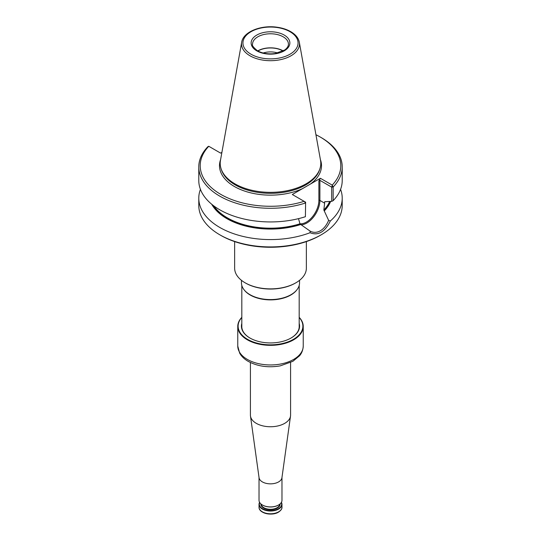 <?xml version="1.0" encoding="UTF-8"?>
<svg xmlns="http://www.w3.org/2000/svg" width="541" height="541" viewBox="0 0 541 541"><rect width="100%" height="100%" fill="white"/><g stroke="black" fill="none" stroke-linecap="round" stroke-linejoin="round"><path stroke-width="0.81" d="M306.362 241.584L306.362 268.174A35.862 20.7 180 0 1 295.859 282.815L295.352 283.105A35.145 20.288 180 0 1 245.648 283.105L245.141 282.815A35.862 20.7 180 0 1 245.141 282.815A35.862 20.7 180 0 1 234.638 268.174L234.638 241.584M241.455 280.312L241.455 282.815A29.045 16.771 0 0 0 243.984 289.658A29.045 16.771 0 0 0 249.962 294.669A29.045 16.771 0 0 0 297.016 289.658A29.045 16.771 0 0 0 299.545 282.815L299.545 280.312M295.859 282.815A35.862 20.7 180 0 1 245.147 282.815M243.984 289.658L244.316 290.084A28.687 16.561 0 0 0 250.213 295.028A28.687 16.561 0 0 0 296.684 290.084L297.016 289.658M277.804 53.011A14.884 8.595 0 0 0 263.197 53.011M283.105 51.003A17.711 10.225 0 0 0 257.895 51.003M283.261 50.915A17.927 10.353 0 0 0 257.739 50.915M241.678 42.239L220.471 160.319A50.293 29.038 0 0 0 221.113 168.812A50.293 29.038 0 0 0 234.936 183.845A50.293 29.038 0 0 0 285.235 191.074A50.293 29.038 0 0 0 319.887 168.812A50.293 29.038 0 0 0 320.529 160.319L299.322 42.239C298.517 38.269 295.927 34.908 291.558 32.156C287.575 29.687 282.801 28.051 277.222 27.253C261.114 24.758 243.207 31.777 241.678 42.239A28.977 16.73 0 0 0 250.01 55.797A28.977 16.73 0 0 0 282.957 59.07A28.977 16.73 0 0 0 299.322 42.239M221.905 152.359L220.6 153.11L208.731 146.253L207.845 146.719A71.716 41.407 0 0 0 198.784 166.871A71.716 41.407 0 0 0 305.401 203.044L304.482 201.536L305.611 202.185L305.401 216.704A71.716 41.407 0 0 1 198.784 180.532L198.784 166.871M304.482 201.536L292.309 194.51L320.4 178.287L332.221 185.11A70.283 40.575 0 0 0 320.198 137.008A70.283 40.575 0 0 0 315.937 134.736M208.779 146.286A70.283 40.575 0 0 0 220.802 194.388A70.283 40.575 0 0 0 304.123 201.333M332.221 185.11L333.155 187.017A71.716 41.407 0 0 0 342.216 166.871A71.716 41.407 0 0 0 321.212 137.59L320.198 137.008M320.4 178.287L318.879 180.924L319.893 180.336L331.674 187.139L333.155 187.017L333.155 200.677L331.674 201.36L331.674 187.139L332.269 185.495M333.155 200.677A71.716 41.407 0 0 0 342.216 180.532L342.216 166.871M305.611 202.185L305.401 216.704M331.674 201.36L325.046 201.698M213.763 205.857A60.957 35.192 0 0 0 299.978 223.791L300.755 224.495A61.694 35.618 0 0 1 211.7 204.241M299.978 223.791L298.578 218.929M319.893 180.336L319.893 200.42L324.62 203.152L324.62 201.921A60.957 35.192 180 0 0 324.87 201.644M324.62 203.152L323.856 210.003A60.957 35.192 0 0 0 329.652 201.489M330.625 201.428A61.694 35.618 0 0 1 324.269 210.922L323.856 210.003M324.269 210.922L328.624 220.343L330.321 221.019A71.716 41.407 0 0 0 342.216 198.182A71.716 41.407 0 0 0 340.573 189.357M200.427 189.357A71.716 41.407 0 0 0 198.784 198.182A71.716 41.407 0 0 0 236.539 234.645A71.716 41.407 0 0 0 310.054 232.718L310.135 231.122M300.755 224.495L310.047 231.068C316.776 234.747 324.553 230.25 328.624 220.343M330.321 221.019C324.87 232.062 318.115 235.964 310.054 232.718M342.216 198.182L342.216 205.519A71.716 41.407 180 0 1 321.212 234.794A71.716 41.407 180 0 1 219.788 234.794A71.716 41.407 180 0 1 198.784 205.519L198.784 198.182M321.212 234.794L320.198 235.382A70.283 40.575 180 0 1 220.802 235.382L219.788 234.794M241.813 317.33A32.737 18.901 0 0 0 237.763 326.433L237.763 339.613A32.737 18.901 0 0 0 237.763 339.674L237.763 342.013A32.737 18.901 0 0 1 237.763 341.953A32.737 18.901 0 0 1 237.763 341.892M237.763 326.433A32.737 18.901 0 0 0 247.352 339.802A32.737 18.901 0 0 0 283.031 343.9A32.737 18.901 0 0 0 303.237 326.433A32.737 18.901 0 0 0 299.187 317.33M241.813 317.472A32.379 18.692 0 0 0 247.602 339.363A32.379 18.692 0 0 0 289.678 341.209A32.379 18.692 0 0 0 299.187 317.472M241.813 323.39A29.079 16.791 0 0 0 249.935 338.017A29.079 16.791 0 0 0 291.065 338.017A29.079 16.791 0 0 0 299.187 323.39M290.936 338.091A28.72 16.582 0 0 0 299.22 326.433A28.72 16.582 0 0 0 299.187 325.608M241.813 325.608A28.72 16.582 0 0 0 241.78 326.433A28.72 16.582 0 0 0 250.064 338.091M281.415 502.346A11.476 6.627 180 0 1 281.976 504.395A11.476 6.627 180 0 1 278.615 509.081A11.476 6.627 180 0 1 266.111 510.515A11.476 6.627 180 0 1 259.024 504.395A11.476 6.627 180 0 1 259.585 502.346M281.313 502.508A11.185 6.458 180 0 1 278.412 508.729A11.185 6.458 180 0 1 264.921 509.757A11.185 6.458 180 0 1 259.687 502.508M262.486 505.037A11.185 6.458 0 0 0 262.588 505.098A11.185 6.458 0 0 0 278.412 505.098A11.185 6.458 0 0 0 278.514 505.037M259.024 477.487L259.024 500.297A11.476 6.627 0 0 0 262.385 504.976A11.476 6.627 0 0 0 278.615 504.976A11.476 6.627 0 0 0 281.976 500.297L281.976 477.487M250.422 362.538L250.422 415.15A20.078 11.591 0 0 0 250.483 416.083A20.078 11.591 0 0 0 270.5 426.748A20.078 11.591 0 0 0 290.517 416.083A20.078 11.591 0 0 0 290.578 415.15L290.578 362.538M250.483 416.083L259.065 477.75A11.476 6.627 0 0 0 270.5 483.85A11.476 6.627 0 0 0 281.935 477.75L290.517 416.083M288.427 44.132A17.927 10.353 0 0 0 270.5 33.779A17.927 10.353 0 0 0 252.573 44.132C251.727 45.214 253.377 47.432 257.523 50.793C262.507 53.498 268.404 54.404 275.207 53.525L284.688 50.015C287.21 48.135 288.461 46.174 288.427 44.132M256.806 50.868A19.361 11.178 0 0 0 289.205 45.857A19.361 11.178 0 0 0 265.489 32.162A19.361 11.178 0 0 0 256.806 50.868M251.01 54.215A27.557 15.912 0 0 0 297.124 47.081A27.557 15.912 0 0 0 263.366 27.591A27.557 15.912 0 0 0 251.01 54.215M221.113 168.812L221.506 169.975A49.9 28.808 0 0 0 235.213 184.887A49.9 28.808 0 0 0 285.121 192.062A49.9 28.808 0 0 0 319.494 169.975L319.887 168.812M220.606 159.581A51.01 29.451 0 0 0 234.429 186.523A51.01 29.451 0 0 0 302.419 188.667M310.284 184.129A51.01 29.451 0 0 0 320.394 159.581M299.971 223.785A17.711 10.225 120 0 0 312.556 216.637A17.711 10.225 120 0 0 318.879 200.42L318.879 180.924M301.094 224.772A18.435 10.644 120 0 0 319.893 200.42A0.717 0.413 0 0 0 318.879 200.42M212.011 204.491A61.532 35.523 0 0 0 300.64 224.427M324.147 210.855A61.532 35.523 0 0 0 330.456 201.441M237.763 346.051L239.67 353.178C241.523 356.397 244.295 359.082 247.994 361.239C257.421 366.379 268.174 367.921 280.252 365.865L292.864 361.327L299.579 355.748C300.201 354.97 302.919 351.995 303.237 346.051A32.737 18.901 180 0 1 283.031 363.518A32.737 18.901 180 0 1 247.352 359.42A32.737 18.901 180 0 1 237.763 346.051L237.763 341.953M278.358 512.199A11.118 6.418 180 0 1 260.194 510.068M259.024 507.154C258.652 513.274 271.893 516.31 278.466 512.165C281.016 510.406 282.186 508.736 281.976 507.154A11.476 6.627 180 0 1 278.615 511.84A11.476 6.627 180 0 1 266.111 513.274A11.476 6.627 180 0 1 259.024 507.154L259.024 504.395M280.103 503.921A9.61 5.545 180 0 1 277.296 508.08A9.61 5.545 180 0 1 266.632 509.237A9.61 5.545 180 0 1 260.897 503.921M279.812 504.165A9.325 5.383 180 0 1 277.093 507.728A9.325 5.383 180 0 1 267.126 508.946A9.325 5.383 180 0 1 261.188 504.165M299.187 327.264L299.187 285.438M241.813 327.264L241.813 285.438M303.237 346.051L303.237 326.433M281.976 507.154L281.976 504.395"/></g></svg>
